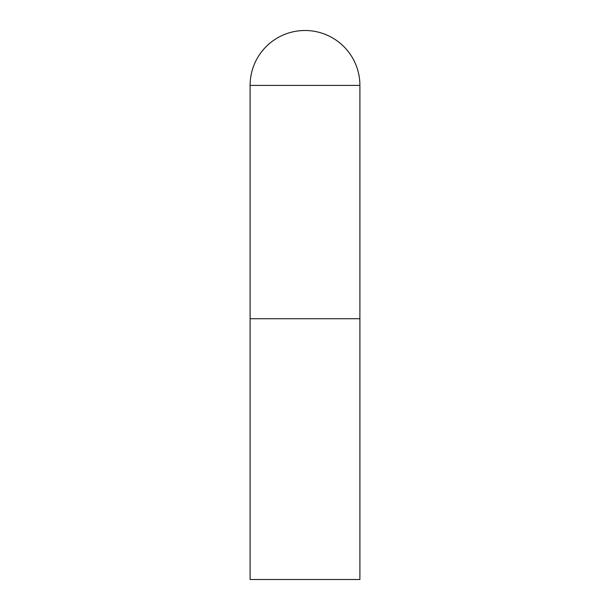 <?xml version="1.0" encoding="UTF-8"?>
<svg xmlns="http://www.w3.org/2000/svg" width="610" height="610" viewBox="0 0 610 610"><rect width="100%" height="100%" fill="white"/><g stroke="black" fill="none" stroke-linecap="round" stroke-linejoin="round"><path stroke-width="0.91" d="M250.1 85.4L250.1 579.5L359.9 579.5L359.9 318.725L250.1 318.725L359.9 318.725L359.9 85.4A54.9 54.9 0 0 0 305 30.5A54.9 54.9 0 0 0 250.1 85.4L359.9 85.4"/></g></svg>
